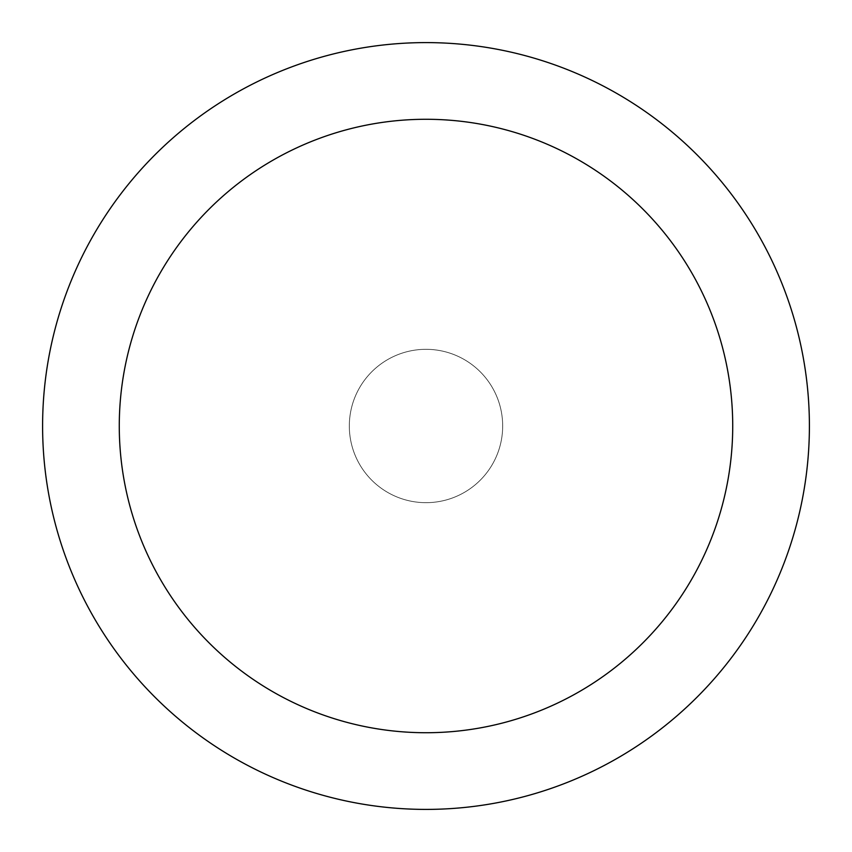 <?xml version="1.0" encoding="UTF-8"?>
<svg xmlns="http://www.w3.org/2000/svg" width="852" height="852" viewBox="0 0 852 852"><rect width="100%" height="100%" fill="white"/><g stroke="black" fill="none" stroke-linecap="round" stroke-linejoin="round"><path stroke-width="0.64" stroke-dasharray="4.26 3.19" d="M426 349.32A76.68 76.68 0 0 1 492.403 464.34A76.68 76.68 0 0 1 359.597 464.34A76.68 76.68 0 0 1 426 349.32A76.68 76.68 0 0 1 492.403 464.34A76.68 76.68 0 0 1 359.597 464.34A76.68 76.68 0 0 1 426 349.32A76.68 76.68 0 0 1 492.403 464.34A76.68 76.68 0 0 1 359.597 464.34A76.68 76.68 0 0 1 426 349.32M426 42.6A383.4 383.4 0 0 1 758.035 617.7A383.4 383.4 0 0 1 93.965 617.7A383.4 383.4 0 0 1 426 42.6"/><path stroke-width="1.28" d="M426 42.6A383.4 383.4 0 0 1 758.035 617.7A383.4 383.4 0 0 1 93.965 617.7A383.4 383.4 0 0 1 426 42.6M426 119.28A306.72 306.72 0 0 1 691.632 579.36A306.72 306.72 0 0 1 160.368 579.36A306.72 306.72 0 0 1 426 119.28"/></g></svg>
